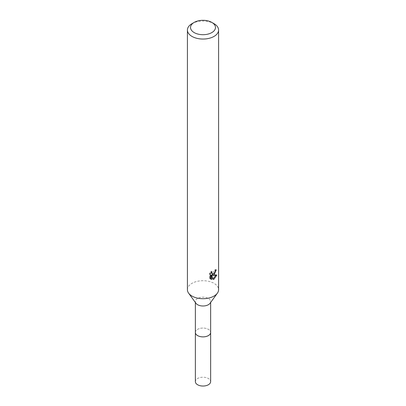 <?xml version="1.0" encoding="UTF-8"?>
<svg xmlns="http://www.w3.org/2000/svg" width="406" height="406" viewBox="0 0 406 406"><rect width="100%" height="100%" fill="white"/><g stroke="black" fill="none" stroke-linecap="round" stroke-linejoin="round"><path stroke-width="0.3" stroke-dasharray="2.03 1.52" d="M195.362 332.463A7.638 4.41 180 0 1 196.027 330.667A7.638 4.41 180 0 1 197.6 329.347A7.638 4.41 180 0 1 209.973 330.667A7.638 4.41 180 0 1 210.638 332.463M195.362 332.311A7.643 4.415 180 0 1 196.022 330.672A7.643 4.415 180 0 1 197.595 329.352A7.643 4.415 180 0 1 209.978 330.672A7.643 4.415 180 0 1 210.638 332.311M195.956 303.287A7.638 4.41 180 0 1 195.362 301.587A7.638 4.41 180 0 1 197.6 298.466A7.638 4.41 180 0 1 205.923 297.512A7.638 4.41 180 0 1 210.638 301.587A7.638 4.41 180 0 1 210.044 303.287M187.41 289.706A15.59 8.998 180 0 1 191.977 283.342A15.59 8.998 180 0 1 208.963 281.388A15.59 8.998 180 0 1 218.59 289.706M215.398 270.599L215.505 269.437A14.55 8.399 180 0 1 214.571 270.239L214.409 271.279L211.531 273.4M214.571 270.239L215.312 270.665M210.973 272.644L211.14 271.208L209.476 273.228L209.476 278.247L210.247 278.694M209.476 273.228L210.247 273.674M211.14 271.208L211.891 271.644M215.505 269.437L216.261 269.873M214.683 272.741L215.271 271.193M215.825 275.339L216.028 274.7L211.79 274.989M209.476 278.247L210.562 278.978M210.922 275.029L212.551 279.069L213.054 278.881M212.551 279.069L213.287 279.495M216.028 274.7L216.799 275.146M191.977 23.68A15.59 8.998 180 0 1 214.023 23.68M195.362 381.625A7.638 4.41 180 0 1 200.077 377.55A7.638 4.41 180 0 1 208.4 378.509A7.638 4.41 180 0 1 210.638 381.625M195.362 332.245A7.648 4.415 180 0 1 200.26 328.352A7.648 4.415 180 0 1 208.41 329.352A7.648 4.415 180 0 1 210.638 332.245M195.362 302.47L195.362 301.587M210.922 279.226L210.161 278.785M210.638 302.47L210.638 301.587"/><path stroke-width="0.61" d="M210.638 332.245A7.648 4.415 180 0 1 210.648 332.473A7.638 4.41 180 0 1 208.4 335.584A7.638 4.41 180 0 1 200.077 336.538A7.638 4.41 180 0 1 195.362 332.463A7.648 4.415 180 0 1 195.362 332.245M210.638 332.311A7.643 4.415 180 0 1 208.405 335.595A7.643 4.415 180 0 1 199.945 336.518A7.643 4.415 180 0 1 195.362 332.311M211.82 22.411L214.023 23.68A15.59 8.998 180 0 1 218.59 30.044L218.59 289.706A15.59 8.998 180 0 1 217.377 293.183L210.044 303.287A7.638 4.41 180 0 1 208.4 304.703A7.638 4.41 180 0 1 195.956 303.287L188.623 293.183A15.59 8.998 180 0 1 187.41 289.706L187.41 30.044A15.59 8.998 180 0 1 191.977 23.68L194.18 22.411A12.469 7.201 180 0 1 211.82 22.411A12.469 7.201 180 0 1 211.82 32.592A12.469 7.201 180 0 1 194.18 32.592A12.469 7.201 180 0 1 194.18 22.411L191.977 23.68M217.377 293.183A15.59 8.998 180 0 1 214.023 296.07A15.59 8.998 180 0 1 188.623 293.183M214.023 274.857L212.531 275.415L216.799 275.146L214.023 279.186L213.287 279.495L211.673 275.461L211.673 279.531L210.252 278.694L210.247 273.674L211.891 271.644L211.668 272.639L212.272 273.832L214.023 273.507L215.15 271.705L215.312 270.665A15.59 8.998 0 0 0 216.261 269.873L214.023 274.857M218.59 30.044A15.59 8.998 180 0 1 214.023 36.408A15.59 8.998 180 0 1 197.037 38.362A15.59 8.998 180 0 1 187.41 30.044M214.683 272.741L211.79 274.989L212.531 275.415M215.271 271.193L215.398 270.599M212.272 273.832L210.973 272.644M210.562 278.978L210.922 279.095L210.922 275.029L211.673 275.461M213.054 278.881L215.825 275.339M210.922 279.095L211.673 279.531M195.352 332.473A7.648 4.415 180 0 0 197.59 335.595A7.648 4.415 180 0 0 205.928 336.554A7.648 4.415 180 0 0 210.648 332.473L210.638 381.625A7.638 4.41 180 0 1 205.923 385.7A7.638 4.41 180 0 1 197.6 384.746A7.638 4.41 180 0 1 195.362 381.625L195.362 302.47M210.638 332.463L210.638 302.47"/></g></svg>
